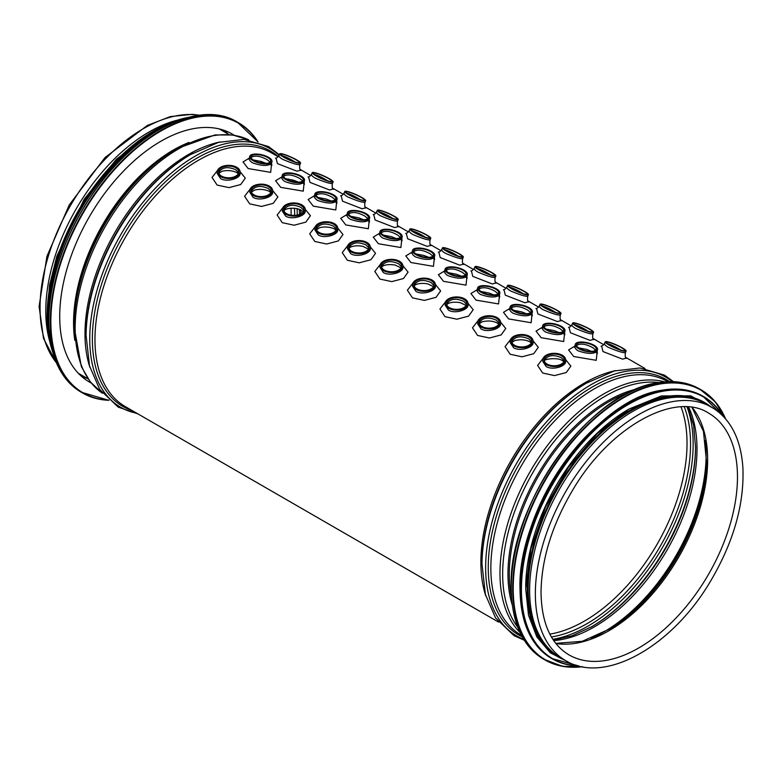 <?xml version="1.0" encoding="UTF-8"?>
<svg xmlns="http://www.w3.org/2000/svg" width="782" height="782" viewBox="0 0 782 782"><rect width="100%" height="100%" fill="white"/><g stroke="black" fill="none" stroke-linecap="round" stroke-linejoin="round"><path stroke-width="1.17" d="M620.82 350.053L620.615 349.935C615.571 346.749 611.133 344.618 607.291 343.562M609.774 345.194A10.127 1.505 -156.1 0 1 606.421 342.369A10.127 1.505 -156.1 0 1 611.993 343.366A10.127 1.505 -156.1 0 1 621.582 347.746A10.127 1.505 -156.1 0 1 624.945 350.571A10.127 1.505 -156.1 0 1 619.364 349.564A10.127 1.505 -156.1 0 1 609.774 345.194M295.254 162.089L295.049 161.972C290.005 158.785 285.567 156.654 281.725 155.589M284.208 157.231A10.127 1.505 -156.1 0 1 280.846 154.406A10.127 1.505 -156.1 0 1 286.427 155.403A10.127 1.505 -156.1 0 1 296.016 159.782A10.127 1.505 -156.1 0 1 299.369 162.607A10.127 1.505 -156.1 0 1 293.797 161.6A10.127 1.505 -156.1 0 1 284.208 157.231M588.269 331.265L588.054 331.138C583.01 327.951 578.572 325.82 574.741 324.765M577.224 326.397A10.127 1.505 -156.1 0 1 573.861 323.572A10.127 1.505 -156.1 0 1 579.442 324.579A10.127 1.505 -156.1 0 1 589.022 328.948A10.127 1.505 -156.1 0 1 592.385 331.773A10.127 1.505 -156.1 0 1 586.803 330.766A10.127 1.505 -156.1 0 1 577.224 326.397M327.814 180.886L327.599 180.769C322.565 177.582 318.127 175.451 314.286 174.386M316.769 176.028A10.127 1.505 -156.1 0 1 313.406 173.193A10.127 1.505 -156.1 0 1 318.988 174.2A10.127 1.505 -156.1 0 1 328.567 178.579A10.127 1.505 -156.1 0 1 331.93 181.404A10.127 1.505 -156.1 0 1 326.348 180.398A10.127 1.505 -156.1 0 1 316.769 176.028M555.709 312.468L555.503 312.341C550.46 309.154 546.022 307.023 542.18 305.967M544.663 307.6A10.127 1.505 -156.1 0 1 541.3 304.775A10.127 1.505 -156.1 0 1 546.882 305.782A10.127 1.505 -156.1 0 1 556.471 310.151A10.127 1.505 -156.1 0 1 559.824 312.976A10.127 1.505 -156.1 0 1 554.243 311.969A10.127 1.505 -156.1 0 1 544.663 307.6M360.365 199.684L360.16 199.566C355.116 196.38 350.678 194.249 346.837 193.183M349.319 194.816A10.127 1.505 -156.1 0 1 345.967 191.991A10.127 1.505 -156.1 0 1 351.548 192.998A10.127 1.505 -156.1 0 1 361.128 197.377A10.127 1.505 -156.1 0 1 364.49 200.202A10.127 1.505 -156.1 0 1 358.909 199.195A10.127 1.505 -156.1 0 1 349.319 194.816M523.158 293.67L522.943 293.543C517.899 290.357 513.461 288.235 509.62 287.17M512.102 288.802A10.127 1.505 -156.1 0 1 508.75 285.977A10.127 1.505 -156.1 0 1 514.331 286.984A10.127 1.505 -156.1 0 1 523.911 291.354A10.127 1.505 -156.1 0 1 527.273 294.179A10.127 1.505 -156.1 0 1 521.692 293.182A10.127 1.505 -156.1 0 1 512.102 288.802M392.926 218.481L392.711 218.364C387.677 215.167 383.239 213.046 379.397 211.981M381.88 213.613A10.127 1.505 -156.1 0 1 378.517 210.788A10.127 1.505 -156.1 0 1 384.099 211.795A10.127 1.505 -156.1 0 1 393.688 216.174A10.127 1.505 -156.1 0 1 397.041 218.999A10.127 1.505 -156.1 0 1 391.459 217.992A10.127 1.505 -156.1 0 1 381.88 213.613M490.597 274.873L490.382 274.746C485.348 271.559 480.91 269.438 477.069 268.373M479.552 270.005A10.127 1.505 -156.1 0 1 476.189 267.18A10.127 1.505 -156.1 0 1 481.771 268.187A10.127 1.505 -156.1 0 1 491.35 272.556A10.127 1.505 -156.1 0 1 494.713 275.381A10.127 1.505 -156.1 0 1 489.131 274.384A10.127 1.505 -156.1 0 1 479.552 270.005M425.486 237.278L425.271 237.151C420.237 233.965 415.789 231.843 411.958 230.778M414.44 232.41A10.127 1.505 -156.1 0 1 411.078 229.585A10.127 1.505 -156.1 0 1 416.659 230.592A10.127 1.505 -156.1 0 1 426.239 234.962A10.127 1.505 -156.1 0 1 429.601 237.796A10.127 1.505 -156.1 0 1 424.02 236.79A10.127 1.505 -156.1 0 1 414.44 232.41M626.362 358.42L626.372 358.43C625.297 358.039 624.974 356.133 625.395 352.711C622.775 352.877 616.998 351.05 608.054 347.218C605.415 345.605 604.242 344.363 604.525 343.474C603.323 345.273 602.16 346.162 601.055 346.143M601.612 346.055L603 351.568L622.589 359.163L626.128 358.176M276.046 158.091L277.424 163.604L297.013 171.199L300.571 170.212M308.607 176.888L309.995 182.401L329.584 189.997L333.112 189.009M341.157 195.686L342.545 201.199L362.134 208.794L365.673 207.797M373.718 214.473L375.106 219.996L394.695 227.591L398.233 226.594M406.278 233.271L407.657 238.784L427.255 246.389L430.784 245.392M249.321 158.12L243.026 161.952L248.158 168.55L270.68 172.363L271.501 164.523M281.882 176.918L275.577 180.75L280.709 187.348L303.24 191.16L304.061 183.32M314.432 195.715L308.137 199.537L313.269 206.145L335.791 209.957L336.612 202.118M346.993 214.512L340.698 218.334L345.82 224.942L368.351 228.755L369.172 220.915M379.553 233.31L373.249 237.132L378.38 243.74L400.902 247.542L401.733 239.703M412.104 252.107L405.809 255.929L410.941 262.537L433.463 266.339L434.284 258.5M217.631 170.251L212.039 177.446L217.122 185.07L228.999 187.631L240.7 184.542L245.294 178.14L240.074 171.669M250.201 189.039L244.59 196.243L249.683 203.867L261.55 206.428L273.26 203.34L277.864 196.937L272.635 190.466M282.752 207.826L277.151 215.04L282.234 222.665L294.11 225.226L305.811 222.137L310.415 215.734L305.185 209.263M315.312 226.624L309.701 233.828L314.794 241.462L326.661 244.023L338.371 240.934L342.975 234.532L337.746 228.051M347.863 245.44L342.262 252.635L347.355 260.259L359.221 262.82L370.922 259.732L375.526 253.329L370.306 246.858M380.414 264.238L374.822 271.432L379.905 279.057L391.782 281.618L403.483 278.529L408.077 272.126L402.857 265.645M412.974 283.025L407.383 290.23L412.466 297.854L424.343 300.415L436.033 297.326L440.637 290.924L435.418 284.443M445.535 301.823L439.934 309.027L445.026 316.651L456.893 319.212L468.594 316.123L473.188 309.721L467.978 303.24M478.085 320.62L472.494 327.824L477.587 335.449L489.454 338L501.145 334.921L505.749 328.518L500.529 322.037M510.646 339.417L505.055 346.612L510.138 354.246L522.005 356.797L533.705 353.718L538.309 347.316L533.089 340.835M543.207 358.215L537.605 365.419L542.698 373.043L554.565 375.595L566.266 372.515L570.86 366.113L565.64 359.632M438.839 252.068L440.217 257.581L459.806 265.186L463.335 264.189M444.665 270.904L438.37 274.726L443.502 281.334L466.023 285.137L466.844 277.297M498.359 295.958L499.718 297.111L499.463 294.834C496.179 297.834 489.864 297.707 480.519 294.452C478.027 292.918 476.922 291.324 477.225 289.663L470.92 293.524L476.052 300.132L498.574 303.934L499.395 296.095M509.776 308.499L503.481 312.321L508.613 318.919L531.134 322.731L531.956 314.892M542.728 325.586A11.417 4.34 -166.9 0 1 554.829 323.953A11.417 4.34 -166.9 0 1 564.966 330.766A11.417 4.34 -166.9 0 1 557.781 333.112A11.417 4.34 -166.9 0 1 546.139 329.867A11.417 4.34 -166.9 0 1 542.728 325.586L542.337 327.247L536.032 331.118L541.164 337.716L563.685 341.529L564.506 333.689M574.887 346.084L568.592 349.916L573.724 356.514L596.246 360.326L597.067 352.487M471.39 270.865L472.768 276.378L492.367 283.983L495.896 282.986M503.95 289.663L505.328 295.176L524.927 302.781L528.456 301.774M536.511 308.46L537.879 313.973L557.478 321.578L561.007 320.571M569.061 327.257L570.44 332.77L590.039 340.375L593.567 339.368M609.022 345.028A11.417 1.701 -156.1 0 1 605.239 341.842A11.417 1.701 -156.1 0 1 616.363 344.911A11.417 1.701 -156.1 0 1 626.118 351.089A11.417 1.701 -156.1 0 1 619.833 349.965A11.417 1.701 -156.1 0 1 609.022 345.028A11.417 1.701 -156.1 0 1 612.013 343.151A11.417 1.701 -156.1 0 1 626.001 351.226A11.417 1.701 -156.1 0 1 609.022 345.028M300.816 170.466C299.741 170.075 299.408 168.169 299.829 164.748C297.209 164.914 291.432 163.086 282.488 159.254C279.848 157.641 278.666 156.39 278.949 155.501C277.757 157.299 276.603 158.189 275.489 158.169M283.455 157.065A11.417 1.701 -156.1 0 1 279.673 153.878A11.417 1.701 -156.1 0 1 290.796 156.947A11.417 1.701 -156.1 0 1 300.552 163.125A11.417 1.701 -156.1 0 1 294.257 161.991A11.417 1.701 -156.1 0 1 283.455 157.065M593.802 339.623L593.812 339.623C592.727 339.212 592.404 337.316 592.844 333.924C590.205 334.08 584.428 332.252 575.503 328.42C572.854 326.808 571.681 325.566 571.965 324.677C570.752 326.475 569.599 327.365 568.504 327.345M576.471 326.231A11.417 1.701 -156.1 0 1 572.678 323.044A11.417 1.701 -156.1 0 1 583.812 326.123A11.417 1.701 -156.1 0 1 593.558 332.301A11.417 1.701 -156.1 0 1 587.272 331.167A11.417 1.701 -156.1 0 1 576.471 326.231M333.357 189.254L333.367 189.254C332.282 188.873 331.959 186.966 332.389 183.545C329.769 183.711 323.992 181.883 315.048 178.052C312.409 176.439 311.226 175.188 311.51 174.298C310.298 176.116 309.134 177.006 308.04 176.967M316.016 175.862A11.417 1.701 -156.1 0 1 312.233 172.675A11.417 1.701 -156.1 0 1 323.357 175.745A11.417 1.701 -156.1 0 1 333.112 181.923A11.417 1.701 -156.1 0 1 326.817 180.789A11.417 1.701 -156.1 0 1 316.016 175.862A11.417 1.701 -156.1 0 1 319.007 173.985A11.417 1.701 -156.1 0 1 332.985 182.059A11.417 1.701 -156.1 0 1 316.016 175.862M561.251 320.825L561.251 320.825C560.166 320.415 559.844 318.518 560.283 315.126C557.654 315.283 551.867 313.455 542.943 309.623C540.303 308.02 539.121 306.769 539.404 305.879C538.202 307.678 537.048 308.567 535.944 308.548M543.91 307.434A11.417 1.701 -156.1 0 1 540.127 304.247A11.417 1.701 -156.1 0 1 551.251 307.326A11.417 1.701 -156.1 0 1 561.007 313.504A11.417 1.701 -156.1 0 1 554.712 312.37A11.417 1.701 -156.1 0 1 543.91 307.434M365.917 208.051L365.917 208.051C364.842 207.67 364.52 205.764 364.94 202.343C362.33 202.509 356.543 200.681 347.599 196.849C344.96 195.236 343.787 193.985 344.07 193.095C342.848 194.913 341.695 195.803 340.6 195.764M348.567 194.659A11.417 1.701 -156.1 0 1 344.784 191.473A11.417 1.701 -156.1 0 1 355.918 194.542A11.417 1.701 -156.1 0 1 365.663 200.72A11.417 1.701 -156.1 0 1 359.378 199.586A11.417 1.701 -156.1 0 1 348.567 194.659A11.417 1.701 -156.1 0 1 351.558 192.783A11.417 1.701 -156.1 0 1 365.546 200.857A11.417 1.701 -156.1 0 1 348.567 194.659M528.691 302.028L528.691 302.028C527.615 301.617 527.293 299.721 527.723 296.329C525.093 296.486 519.316 294.658 510.382 290.826C507.743 289.223 506.57 287.972 506.853 287.082C505.641 288.89 504.488 289.78 503.383 289.751M511.36 288.636A11.417 1.701 -156.1 0 1 507.567 285.459A11.417 1.701 -156.1 0 1 518.701 288.529A11.417 1.701 -156.1 0 1 528.446 294.706A11.417 1.701 -156.1 0 1 522.161 293.573A11.417 1.701 -156.1 0 1 511.36 288.636M398.468 226.848L398.478 226.848C397.403 226.467 397.07 224.561 397.5 221.14C394.881 221.306 389.104 219.468 380.16 215.646C377.52 214.033 376.338 212.782 376.621 211.893C375.409 213.701 374.255 214.591 373.151 214.561M381.127 213.457A11.417 1.701 -156.1 0 1 377.344 210.27A11.417 1.701 -156.1 0 1 388.468 213.339A11.417 1.701 -156.1 0 1 398.224 219.517A11.417 1.701 -156.1 0 1 391.929 218.383A11.417 1.701 -156.1 0 1 381.127 213.457A11.417 1.701 -156.1 0 1 384.118 211.58A11.417 1.701 -156.1 0 1 398.097 219.654A11.417 1.701 -156.1 0 1 381.127 213.457M496.14 283.231L496.14 283.231C495.055 282.82 494.732 280.924 495.172 277.532C492.533 277.688 486.756 275.86 477.831 272.038C475.192 270.425 474.009 269.174 474.293 268.285C473.09 270.093 471.927 270.983 470.832 270.953M478.799 269.849A11.417 1.701 -156.1 0 1 475.016 266.662A11.417 1.701 -156.1 0 1 486.14 269.731A11.417 1.701 -156.1 0 1 495.896 275.909A11.417 1.701 -156.1 0 1 489.6 274.775A11.417 1.701 -156.1 0 1 478.799 269.849M431.019 245.636L431.029 245.636C429.944 245.225 429.621 243.329 430.061 239.937C427.422 240.094 421.645 238.266 412.72 234.444C410.071 232.831 408.898 231.58 409.182 230.69C407.979 232.489 406.826 233.378 405.711 233.359M413.688 232.254A11.417 1.701 -156.1 0 1 409.895 229.067A11.417 1.701 -156.1 0 1 421.029 232.137A11.417 1.701 -156.1 0 1 430.774 238.315A11.417 1.701 -156.1 0 1 424.489 237.181A11.417 1.701 -156.1 0 1 413.688 232.254M595.737 350.131L592.736 347.658C585.826 343.865 580.43 343.142 576.559 345.478M579.56 348.469A10.127 3.851 -166.9 0 1 576.539 344.676A10.127 3.851 -166.9 0 1 582.913 342.604A10.127 3.851 -166.9 0 1 593.245 345.478A10.127 3.851 -166.9 0 1 596.265 349.271A10.127 3.851 -166.9 0 1 589.892 351.353A10.127 3.851 -166.9 0 1 579.56 348.469M270.171 162.167L267.17 159.694C260.259 155.901 254.864 155.168 250.993 157.505M253.994 160.505A10.127 3.851 -166.9 0 1 250.973 156.713A10.127 3.851 -166.9 0 1 257.346 154.631A10.127 3.851 -166.9 0 1 267.679 157.514A10.127 3.851 -166.9 0 1 270.699 161.307A10.127 3.851 -166.9 0 1 264.326 163.389A10.127 3.851 -166.9 0 1 253.994 160.505M563.187 331.333L560.186 328.86C553.265 325.068 547.879 324.344 544.008 326.68M547.009 329.672A10.127 3.851 -166.9 0 1 543.979 325.879A10.127 3.851 -166.9 0 1 550.362 323.807A10.127 3.851 -166.9 0 1 560.684 326.68A10.127 3.851 -166.9 0 1 563.714 330.473A10.127 3.851 -166.9 0 1 557.341 332.555A10.127 3.851 -166.9 0 1 547.009 329.672M302.732 180.965L299.731 178.492C292.81 174.699 287.424 173.966 283.553 176.312M286.554 179.303A10.127 3.851 -166.9 0 1 283.524 175.51A10.127 3.851 -166.9 0 1 289.907 173.428A10.127 3.851 -166.9 0 1 300.229 176.312A10.127 3.851 -166.9 0 1 303.26 180.104A10.127 3.851 -166.9 0 1 296.886 182.177A10.127 3.851 -166.9 0 1 286.554 179.303M530.626 312.546L527.625 310.063C520.714 306.27 515.318 305.547 511.448 307.883M514.448 310.874A10.127 3.851 -166.9 0 1 511.428 307.082A10.127 3.851 -166.9 0 1 517.801 305.009A10.127 3.851 -166.9 0 1 528.133 307.883A10.127 3.851 -166.9 0 1 531.154 311.676A10.127 3.851 -166.9 0 1 524.781 313.758A10.127 3.851 -166.9 0 1 514.448 310.874M335.283 199.762L332.282 197.289C325.371 193.496 319.975 192.763 316.114 195.109M319.115 198.1A10.127 3.851 -166.9 0 1 316.084 194.307A10.127 3.851 -166.9 0 1 322.458 192.225A10.127 3.851 -166.9 0 1 332.79 195.109A10.127 3.851 -166.9 0 1 335.82 198.902A10.127 3.851 -166.9 0 1 329.437 200.974A10.127 3.851 -166.9 0 1 319.115 198.1M498.066 293.749L495.065 291.266C488.154 287.473 482.768 286.75 478.897 289.086M481.898 292.077A10.127 3.851 -166.9 0 1 478.867 288.284A10.127 3.851 -166.9 0 1 485.241 286.212A10.127 3.851 -166.9 0 1 495.573 289.086A10.127 3.851 -166.9 0 1 498.603 292.879A10.127 3.851 -166.9 0 1 492.22 294.961A10.127 3.851 -166.9 0 1 481.898 292.077M367.843 218.559L364.842 216.086C357.921 212.284 352.535 211.56 348.664 213.906M351.665 216.897A10.127 3.851 -166.9 0 1 348.645 213.105A10.127 3.851 -166.9 0 1 355.018 211.023A10.127 3.851 -166.9 0 1 365.35 213.906A10.127 3.851 -166.9 0 1 368.371 217.699A10.127 3.851 -166.9 0 1 361.998 219.771A10.127 3.851 -166.9 0 1 351.665 216.897M465.515 274.951L462.514 272.468C455.593 268.676 450.207 267.952 446.336 270.289M449.337 273.289A10.127 3.851 -166.9 0 1 446.307 269.497A10.127 3.851 -166.9 0 1 452.69 267.415A10.127 3.851 -166.9 0 1 463.022 270.289A10.127 3.851 -166.9 0 1 466.043 274.081A10.127 3.851 -166.9 0 1 459.669 276.163A10.127 3.851 -166.9 0 1 449.337 273.289M400.404 237.357L397.393 234.883C390.482 231.091 385.096 230.358 381.225 232.694M384.226 235.695A10.127 3.851 -166.9 0 1 381.196 231.902A10.127 3.851 -166.9 0 1 387.579 229.82A10.127 3.851 -166.9 0 1 397.901 232.704A10.127 3.851 -166.9 0 1 400.931 236.496A10.127 3.851 -166.9 0 1 394.558 238.569A10.127 3.851 -166.9 0 1 384.226 235.695M596.031 352.35L597.389 353.503L597.135 351.226C593.841 354.226 587.526 354.099 578.191 350.844C575.689 349.31 574.594 347.716 574.897 346.045L574.291 347.13L574.858 346.895M578.69 348.664A11.417 4.34 -166.9 0 1 575.288 344.383A11.417 4.34 -166.9 0 1 587.39 342.751A11.417 4.34 -166.9 0 1 597.526 349.564A11.417 4.34 -166.9 0 1 590.342 351.91A11.417 4.34 -166.9 0 1 578.69 348.664L578.69 348.664M270.464 164.386L271.823 165.53L271.569 163.262C268.285 166.263 261.96 166.136 252.615 162.881C250.123 161.346 249.028 159.753 249.331 158.081L248.725 159.157L249.282 158.922M253.124 160.701A11.417 4.34 -166.9 0 1 249.712 156.42A11.417 4.34 -166.9 0 1 261.823 154.777A11.417 4.34 -166.9 0 1 271.96 161.6A11.417 4.34 -166.9 0 1 264.766 163.946A11.417 4.34 -166.9 0 1 253.124 160.701M563.47 333.552L564.839 334.706L564.575 332.428C561.29 335.429 554.976 335.302 545.631 332.047C543.138 330.512 542.034 328.919 542.346 327.247L541.731 328.332L542.297 328.098M303.025 183.184L304.384 184.327L304.13 182.05C300.835 185.06 294.521 184.933 285.176 181.678C282.683 180.143 281.588 178.54 281.891 176.879L281.285 177.954L281.843 177.719M285.684 179.489A11.417 4.34 -166.9 0 1 282.273 175.217A11.417 4.34 -166.9 0 1 294.374 173.575A11.417 4.34 -166.9 0 1 304.511 180.398A11.417 4.34 -166.9 0 1 297.326 182.734A11.417 4.34 -166.9 0 1 285.684 179.489A11.417 4.34 -166.9 0 1 290.259 172.93A11.417 4.34 -166.9 0 1 304.237 181.004A11.417 4.34 -166.9 0 1 285.684 179.489M530.919 314.755L532.278 315.908L532.024 313.631C528.73 316.632 522.415 316.505 513.07 313.25C510.578 311.715 509.483 310.122 509.786 308.46L509.18 309.535L509.737 309.301M513.578 311.07A11.417 4.34 -166.9 0 1 510.167 306.788A11.417 4.34 -166.9 0 1 522.278 305.156A11.417 4.34 -166.9 0 1 532.415 311.969A11.417 4.34 -166.9 0 1 525.221 314.315A11.417 4.34 -166.9 0 1 513.578 311.07L513.578 311.07M335.576 201.981L336.934 203.125L336.68 200.847C333.396 203.858 327.081 203.731 317.736 200.475C315.234 198.941 314.139 197.338 314.442 195.676L313.836 196.751L314.403 196.517M318.235 198.286A11.417 4.34 -166.9 0 1 314.833 194.014A11.417 4.34 -166.9 0 1 326.935 192.372A11.417 4.34 -166.9 0 1 337.071 199.195A11.417 4.34 -166.9 0 1 329.887 201.531A11.417 4.34 -166.9 0 1 318.235 198.286L318.235 198.286M481.028 292.273A11.417 4.34 -166.9 0 1 477.616 288.001A11.417 4.34 -166.9 0 1 489.718 286.359A11.417 4.34 -166.9 0 1 499.854 293.172A11.417 4.34 -166.9 0 1 492.67 295.518A11.417 4.34 -166.9 0 1 481.028 292.273L481.028 292.273M368.136 220.768L369.495 221.922L369.241 219.644C365.947 222.645 359.632 222.528 350.287 219.263C347.795 217.738 346.7 216.135 347.003 214.473L346.397 215.549L346.954 215.314M350.795 217.083A11.417 4.34 -166.9 0 1 347.384 212.812A11.417 4.34 -166.9 0 1 359.495 211.169A11.417 4.34 -166.9 0 1 369.632 217.992A11.417 4.34 -166.9 0 1 362.437 220.329A11.417 4.34 -166.9 0 1 350.795 217.083L350.795 217.083M465.808 277.16L467.167 278.314L466.913 276.036C463.618 279.037 457.304 278.91 447.959 275.655C445.466 274.13 444.372 272.527 444.675 270.865L444.068 271.94L444.626 271.706M448.467 273.475A11.417 4.34 -166.9 0 1 445.056 269.203A11.417 4.34 -166.9 0 1 457.157 267.561A11.417 4.34 -166.9 0 1 467.294 274.374A11.417 4.34 -166.9 0 1 460.109 276.72A11.417 4.34 -166.9 0 1 448.467 273.475L448.467 273.475M400.687 239.566L402.056 240.719L401.792 238.442C398.507 241.442 392.193 241.315 382.848 238.06C380.355 236.535 379.26 234.932 379.553 233.271L378.947 234.346L379.514 234.111M383.356 235.881A11.417 4.34 -166.9 0 1 379.944 231.609A11.417 4.34 -166.9 0 1 392.046 229.967A11.417 4.34 -166.9 0 1 402.183 236.78A11.417 4.34 -166.9 0 1 394.998 239.126A11.417 4.34 -166.9 0 1 383.356 235.881L383.356 235.881M458.037 256.076L457.832 255.949C452.788 252.762 448.35 250.641 444.508 249.575M446.991 251.208A10.127 1.505 -156.1 0 1 443.638 248.383A10.127 1.505 -156.1 0 1 449.21 249.39A10.127 1.505 -156.1 0 1 458.799 253.759A10.127 1.505 -156.1 0 1 462.152 256.594A10.127 1.505 -156.1 0 1 456.58 255.587A10.127 1.505 -156.1 0 1 446.991 251.208M432.954 256.154L429.953 253.681C423.042 249.888 417.647 249.155 413.776 251.491M416.777 254.492A10.127 3.851 -166.9 0 1 413.756 250.699A10.127 3.851 -166.9 0 1 420.13 248.617A10.127 3.851 -166.9 0 1 430.462 251.491A10.127 3.851 -166.9 0 1 433.482 255.284A10.127 3.851 -166.9 0 1 427.109 257.366A10.127 3.851 -166.9 0 1 416.777 254.492M463.579 264.433L463.579 264.433C462.504 264.023 462.182 262.126 462.612 258.734C459.982 258.891 454.205 257.063 445.271 253.241C442.632 251.628 441.449 250.377 441.732 249.487C440.53 251.296 439.376 252.185 438.272 252.156M446.239 251.051A11.417 1.701 -156.1 0 1 442.456 247.865A11.417 1.701 -156.1 0 1 453.58 250.934A11.417 1.701 -156.1 0 1 463.335 257.112A11.417 1.701 -156.1 0 1 457.05 255.978A11.417 1.701 -156.1 0 1 446.239 251.051M433.248 258.363L434.606 259.516L434.352 257.239C431.058 260.24 424.743 260.113 415.408 256.858C412.906 255.333 411.811 253.73 412.114 252.068L411.508 253.143L412.075 252.909M415.907 254.678A11.417 4.34 -166.9 0 1 412.495 250.406A11.417 4.34 -166.9 0 1 424.606 248.764A11.417 4.34 -166.9 0 1 434.743 255.577A11.417 4.34 -166.9 0 1 427.558 257.923A11.417 4.34 -166.9 0 1 415.907 254.678L415.907 254.678M564.252 360.766L561.398 357.755C553.245 354.187 547.508 355.165 544.194 360.658M547.077 364.05A10.127 5.845 180 0 1 544.106 359.916A10.127 5.845 180 0 1 550.362 354.51A10.127 5.845 180 0 1 561.398 355.781A10.127 5.845 180 0 1 564.369 359.916A10.127 5.845 180 0 1 558.113 365.311A10.127 5.845 180 0 1 547.077 364.05M238.686 172.802L235.832 169.792C227.679 166.224 221.941 167.192 218.618 172.695M221.501 176.087A10.127 5.845 180 0 1 218.54 171.952A10.127 5.845 180 0 1 224.796 166.546A10.127 5.845 180 0 1 235.832 167.817A10.127 5.845 180 0 1 238.793 171.952A10.127 5.845 180 0 1 232.547 177.348A10.127 5.845 180 0 1 221.501 176.087M531.701 341.969L528.837 338.958C520.685 335.39 514.947 336.368 511.633 341.861M514.517 345.253A10.127 5.845 180 0 1 511.545 341.118A10.127 5.845 180 0 1 517.801 335.713A10.127 5.845 180 0 1 528.837 336.983A10.127 5.845 180 0 1 531.809 341.118A10.127 5.845 180 0 1 525.553 346.524A10.127 5.845 180 0 1 514.517 345.253M271.246 191.6L268.392 188.589C260.24 185.021 254.512 185.989 251.178 191.492M254.062 194.884A10.127 5.845 180 0 1 251.1 190.74A10.127 5.845 180 0 1 257.346 185.344A10.127 5.845 180 0 1 268.392 186.605A10.127 5.845 180 0 1 271.354 190.74A10.127 5.845 180 0 1 265.098 196.145A10.127 5.845 180 0 1 254.062 194.884M499.141 323.171L496.287 320.161C488.134 316.602 482.396 317.57 479.073 323.074M481.956 326.456A10.127 5.845 180 0 1 478.995 322.321A10.127 5.845 180 0 1 485.251 316.915A10.127 5.845 180 0 1 496.287 318.186A10.127 5.845 180 0 1 499.248 322.321A10.127 5.845 180 0 1 493.002 327.726A10.127 5.845 180 0 1 481.956 326.456M303.807 210.397L300.943 207.386C292.8 203.819 287.062 204.786 283.739 210.29M286.623 213.672A10.127 5.845 180 0 1 283.651 209.537A10.127 5.845 180 0 1 289.907 204.141A10.127 5.845 180 0 1 300.943 205.402A10.127 5.845 180 0 1 303.915 209.537A10.127 5.845 180 0 1 297.659 214.942A10.127 5.845 180 0 1 286.623 213.672M466.59 304.384L463.726 301.363C455.574 297.805 449.846 298.773 446.522 304.276M449.406 307.658A10.127 5.845 180 0 1 446.434 303.524A10.127 5.845 180 0 1 452.69 298.118A10.127 5.845 180 0 1 463.726 299.389A10.127 5.845 180 0 1 466.698 303.524A10.127 5.845 180 0 1 460.442 308.929A10.127 5.845 180 0 1 449.406 307.658M336.358 229.194L333.503 226.174C325.361 222.616 319.623 223.584 316.29 229.087M319.173 232.469A10.127 5.845 180 0 1 316.211 228.334A10.127 5.845 180 0 1 322.458 222.938A10.127 5.845 180 0 1 333.503 224.199A10.127 5.845 180 0 1 336.465 228.334A10.127 5.845 180 0 1 330.219 233.74A10.127 5.845 180 0 1 319.173 232.469M434.03 285.586L431.165 282.566C423.023 279.008 417.285 279.976 413.961 285.479M416.845 288.861A10.127 5.845 180 0 1 413.883 284.726A10.127 5.845 180 0 1 420.13 279.321A10.127 5.845 180 0 1 431.175 280.591A10.127 5.845 180 0 1 434.137 284.726A10.127 5.845 180 0 1 427.881 290.132A10.127 5.845 180 0 1 416.845 288.861M368.918 247.992L366.054 244.971C357.902 241.413 352.174 242.381 348.85 247.884M351.734 251.266A10.127 5.845 180 0 1 348.762 247.132A10.127 5.845 180 0 1 355.018 241.726A10.127 5.845 180 0 1 366.054 242.997A10.127 5.845 180 0 1 369.026 247.132A10.127 5.845 180 0 1 362.77 252.537A10.127 5.845 180 0 1 351.734 251.266M565.65 361.616L565.65 361.509C566.178 366.181 552.649 370.59 546.159 366.553L542.825 361.509L542.816 359.916A11.417 6.588 180 0 1 554.233 353.317A11.417 6.588 180 0 1 565.65 359.916A11.417 6.588 180 0 1 558.602 366.005A11.417 6.588 180 0 1 546.159 364.578A11.417 6.588 180 0 1 542.816 359.916M240.084 173.643L240.084 173.536C240.612 178.208 227.083 182.626 220.592 178.589L217.249 173.545L217.249 171.952A11.417 6.588 180 0 1 228.667 165.354A11.417 6.588 180 0 1 240.084 171.952A11.417 6.588 180 0 1 233.036 178.042A11.417 6.588 180 0 1 220.592 176.605A11.417 6.588 180 0 1 217.249 171.952M533.089 342.819L533.089 342.712C533.617 347.384 520.098 351.792 513.608 347.755L510.265 342.712L510.265 341.118A11.417 6.588 180 0 1 521.682 334.52A11.417 6.588 180 0 1 533.099 341.118A11.417 6.588 180 0 1 526.051 347.208A11.417 6.588 180 0 1 513.608 345.781A11.417 6.588 180 0 1 510.265 341.118M272.644 192.196L272.644 192.333C273.172 197.005 259.644 201.424 253.153 197.387L249.81 192.333L249.81 190.74A11.417 6.588 180 0 1 261.227 184.151A11.417 6.588 180 0 1 272.644 190.74A11.417 6.588 180 0 1 265.597 196.839A11.417 6.588 180 0 1 253.153 195.402A11.417 6.588 180 0 1 249.81 190.74M500.539 324.022L500.539 323.914C501.067 328.587 487.538 332.995 481.047 328.958L477.704 323.914L477.704 322.321A11.417 6.588 180 0 1 489.121 315.723A11.417 6.588 180 0 1 500.539 322.321A11.417 6.588 180 0 1 493.491 328.411A11.417 6.588 180 0 1 481.047 326.984A11.417 6.588 180 0 1 477.704 322.321M305.205 210.993L305.205 211.13C305.733 215.803 292.194 220.221 285.704 216.184L282.361 211.13L282.361 209.537A11.417 6.588 180 0 1 293.778 202.949A11.417 6.588 180 0 1 305.205 209.537A11.417 6.588 180 0 1 298.147 215.627A11.417 6.588 180 0 1 285.704 214.2A11.417 6.588 180 0 1 282.361 209.537M467.978 305.224L467.978 305.117C468.506 309.789 454.977 314.198 448.497 310.161L445.154 305.117L445.144 303.524A11.417 6.588 180 0 1 456.561 296.935A11.417 6.588 180 0 1 467.988 303.524A11.417 6.588 180 0 1 460.94 309.613A11.417 6.588 180 0 1 448.487 308.186A11.417 6.588 180 0 1 445.144 303.524M337.756 229.791L337.756 229.928C338.293 234.6 324.755 239.018 318.264 234.971L314.921 229.928L314.921 228.334A11.417 6.588 180 0 1 326.338 221.746A11.417 6.588 180 0 1 337.756 228.334A11.417 6.588 180 0 1 330.708 234.424A11.417 6.588 180 0 1 318.264 232.997A11.417 6.588 180 0 1 314.921 228.334M435.418 286.427L435.427 286.32C435.955 290.992 422.427 295.401 415.936 291.363L412.593 286.32L412.593 284.726A11.417 6.588 180 0 1 424.01 278.138A11.417 6.588 180 0 1 435.427 284.726A11.417 6.588 180 0 1 428.38 290.816A11.417 6.588 180 0 1 415.936 289.389A11.417 6.588 180 0 1 412.593 284.726M370.306 248.832L370.306 248.725C370.834 253.397 357.315 257.806 350.825 253.769L347.482 248.725M350.825 251.794A11.417 6.588 180 0 1 347.472 247.132A11.417 6.588 180 0 1 358.899 240.543A11.417 6.588 180 0 1 370.316 247.132A11.417 6.588 180 0 1 363.268 253.221A11.417 6.588 180 0 1 350.825 251.794L350.825 251.794M401.469 266.789L398.615 263.769C390.462 260.211 384.724 261.178 381.411 266.682M384.294 270.064A10.127 5.845 180 0 1 381.323 265.929A10.127 5.845 180 0 1 387.579 260.523A10.127 5.845 180 0 1 398.615 261.794A10.127 5.845 180 0 1 401.577 265.929A10.127 5.845 180 0 1 395.33 271.334A10.127 5.845 180 0 1 384.294 270.064M402.867 267.63L402.867 267.522C403.395 272.195 389.866 276.603 383.375 272.566L380.032 267.522L380.032 265.929A11.417 6.588 180 0 1 391.45 259.341A11.417 6.588 180 0 1 402.867 265.929A11.417 6.588 180 0 1 395.819 272.019A11.417 6.588 180 0 1 383.375 270.592A11.417 6.588 180 0 1 380.032 265.929M74.085 323.553L74.085 326.622A145.335 83.909 -60 0 1 176.849 148.629L174.19 150.164A141.571 81.739 -60 0 0 74.085 323.553L74.085 326.622L81.328 366.562L90.272 381.88L102.462 393.268A146.41 84.534 -60 0 1 75.16 328.127A146.41 84.534 -60 0 1 137.055 182.939A146.41 84.534 -60 0 1 248.735 139.88M279.311 154.689L268.578 146.576L244.072 139.411L218.559 142.363L190.368 154.67A147.495 85.16 -60 0 0 86.069 335.312L86.069 336.807A149.333 86.216 -60 0 1 191.668 153.917L191.668 153.917A149.333 86.216 -60 0 1 192.636 153.36M673.507 381.665L664.475 375.135L639.969 367.98L614.447 370.922L586.256 383.229A147.495 85.16 -60 0 0 481.966 563.871L481.966 565.376A149.333 86.216 -60 0 1 587.556 382.476L587.556 382.476A149.333 86.216 -60 0 1 588.533 381.929M49.481 340.541A146.234 84.427 -60 0 1 45.776 311.011A146.234 84.427 -60 0 1 176.595 120.36M565.64 660.614L559.912 657.3A146.234 84.427 -60 0 1 529.629 590.361A146.234 84.427 -60 0 1 593.46 443.198A146.234 84.427 -60 0 1 706.136 404.02L711.874 407.334C730.632 418.829 740.984 439.005 742.9 467.851C744.347 504.537 733.448 542.513 710.193 581.769C671.797 646.763 604.584 684.768 565.64 660.614A146.234 84.427 -60 0 1 535.357 593.665A146.234 84.427 -60 0 1 599.188 446.512A146.234 84.427 -60 0 1 711.874 407.334M224.209 130.389A143.096 82.618 -60 0 1 227.894 133.908M86.861 378.195A143.096 82.618 -60 0 1 81.963 376.758M91.191 383.024A143.096 82.618 -60 0 1 89.353 382.007A143.096 82.618 -60 0 1 59.715 316.505A143.096 82.618 -60 0 1 122.178 172.49A143.096 82.618 -60 0 1 232.45 134.152A143.096 82.618 -60 0 1 234.238 135.247M597.624 425.349A145.491 83.997 120 0 0 524.116 552.659M628.572 409.328A145.491 83.997 120 0 0 525.719 587.468M689.91 398.116A145.491 83.997 120 0 0 583.48 451.693A145.491 83.997 120 0 0 528.192 588.934A145.491 83.997 120 0 0 546.677 646.206M293.533 180.222A145.129 83.791 -60 0 1 294.247 181.903M300.659 209.684A145.129 83.791 -60 0 1 300.933 213.681M681.034 406.894A145.129 83.791 -60 0 1 656.978 544.487A145.129 83.791 -60 0 1 549.844 634.124M498.554 622.091L125.286 406.591A146.41 84.534 -60 0 1 94.964 339.564A146.41 84.534 -60 0 1 158.873 192.216A146.41 84.534 -60 0 1 271.706 152.989L278.177 156.723M485.778 595.864A146.41 84.534 -60 0 1 480.881 562.366A146.41 84.534 -60 0 1 615.864 370.541M74.808 340.356A141.034 81.426 -60 0 1 73.547 322.8A141.034 81.426 -60 0 1 189.097 142.392M89.881 367.296A146.41 84.534 -60 0 1 84.994 333.806A146.41 84.534 -60 0 1 219.977 141.972M136.84 413.258A149.333 86.216 -60 0 1 89.754 338.938A149.333 86.216 -60 0 1 161.346 182.177A149.333 86.216 -60 0 1 279.037 155.305M132.353 410.667A147.495 85.16 -60 0 1 92.364 338.938A147.495 85.16 -60 0 1 162.255 184.894A147.495 85.16 -60 0 1 278.265 156.625M523.627 639.236A149.333 86.216 -60 0 1 485.642 567.507A149.333 86.216 -60 0 1 555.279 412.652A149.333 86.216 -60 0 1 672.344 381.636M522.229 636.831A147.495 85.16 -60 0 1 488.251 567.507A147.495 85.16 -60 0 1 554.829 416.786A147.495 85.16 -60 0 1 669.568 381.626M521.389 635.277L521.174 635.15A146.41 84.534 -60 0 1 490.852 568.123A146.41 84.534 -60 0 1 554.761 420.784A146.41 84.534 -60 0 1 667.593 381.557L667.808 381.675M520.03 632.521A146.41 84.534 -60 0 1 499.981 573.392A146.41 84.534 -60 0 1 556.716 434A146.41 84.534 -60 0 1 664.739 381.87M517.782 627.232A145.286 83.879 -60 0 1 502.66 574.017A145.286 83.879 -60 0 1 555.171 440.207A145.286 83.879 -60 0 1 659.031 382.564M512.259 604.945A141.454 81.67 -60 0 1 507.968 573.959A141.454 81.67 -60 0 1 636.978 388.937M511.457 596.774A140.887 81.348 -60 0 1 509.307 574.271A140.887 81.348 -60 0 1 629.49 392.329M56.353 362.643A146.234 84.427 -60 0 1 40.048 307.707A146.234 84.427 -60 0 1 93.801 171.942A146.234 84.427 -60 0 1 199.175 115.257M260.523 161.287A139.743 80.683 -60 0 1 261.608 163.086M263.045 162.138A140.662 81.211 -60 0 1 263.769 163.35M290.982 208.188A145.129 83.791 -60 0 1 291.139 215.187M288.685 179.039A146.586 84.632 -60 0 1 289.242 180.564M294.452 208.217A146.586 84.632 -60 0 1 294.658 215.363M291.618 179.674A148.424 85.697 -60 0 1 292.243 181.492M297.082 208.608A148.424 85.697 -60 0 1 297.258 215.03M684.279 406.826A146.586 84.632 -60 0 1 660.194 546.344A146.586 84.632 -60 0 1 551.408 636.968M687.016 406.904A148.424 85.697 -60 0 1 662.413 547.635A148.424 85.697 -60 0 1 552.845 639.305M695.55 446.336A148.424 85.697 -60 0 1 591.251 626.968M687.945 406.963L693.614 425.349L695.55 447.079A146.586 84.632 -60 0 1 591.896 626.597L572.111 635.786L553.353 640.077M688.61 407.011A145.129 83.791 -60 0 1 666.948 550.245A145.129 83.791 -60 0 1 553.734 640.624M705.384 440.549A145.129 83.791 -60 0 1 591.163 638.386M706.693 461.624A144.387 83.361 -60 0 1 610.068 628.982M691.962 407.393L703.448 431.302L706.654 463.071A140.565 81.152 -60 0 1 611.309 628.22L582.189 641.328L555.748 643.342M692.168 407.422A139.597 80.595 -60 0 1 678.737 557.048A139.597 80.595 -60 0 1 555.875 643.508M708.551 413.072A139.597 80.595 -60 0 1 708.56 574.271A139.597 80.595 -60 0 1 568.954 654.866C550.86 644.006 541.545 623.156 541.017 592.316C541.476 559.218 551.984 525.23 572.541 490.353C609.54 426.767 674.934 391.078 708.551 413.072M108.708 400.081A155.618 89.852 -60 0 1 50.859 321.617A155.618 89.852 -60 0 1 133.986 150.418A155.618 89.852 -60 0 1 257.777 141.884M108.933 400.296A155.989 90.057 -60 0 1 82.648 393.023A155.989 90.057 -60 0 1 50.341 321.617A155.989 90.057 -60 0 1 118.424 164.631A155.989 90.057 -60 0 1 238.637 122.842A155.989 90.057 -60 0 1 258.07 141.972M108.962 400.325L81.201 392.193A155.989 90.057 -60 0 1 48.895 320.776A155.989 90.057 -60 0 1 116.987 163.8A155.989 90.057 -60 0 1 237.19 122.002L258.109 141.992M49.022 326.915A155.638 89.862 -60 0 1 48.875 320.493A155.638 89.862 -60 0 1 164.572 126.782M48.934 327.169A151.014 87.193 -60 0 1 48.513 316.505A151.014 87.193 -60 0 1 164.748 126.576M50.224 340.317A151.385 87.408 -60 0 1 47.995 316.505A151.385 87.408 -60 0 1 176.771 121.122M52.687 351.968A151.385 87.408 -60 0 1 47.184 316.036A151.385 87.408 -60 0 1 188.1 117.427M47.575 326.25A151.053 87.213 -60 0 1 47.164 315.752A151.053 87.213 -60 0 1 163.262 125.853M621.436 396.757A155.618 89.852 120 0 0 511.262 587.429A155.618 89.852 120 0 0 511.262 587.575M511.262 587.732A155.989 90.057 120 0 0 543.568 659.138C522.396 646.157 511.584 622.306 511.154 587.575C508.075 505.905 588.963 391.401 657.994 382.74C673.791 380.091 687.642 382.154 699.558 388.957A155.989 90.057 120 0 0 579.354 430.745A155.989 90.057 120 0 0 511.262 587.732M725.569 418.79A155.989 90.057 120 0 0 701.004 389.788A155.989 90.057 120 0 0 580.801 431.576A155.989 90.057 120 0 0 512.709 588.563A155.989 90.057 120 0 0 545.015 659.969A155.989 90.057 120 0 0 582.414 666.743M725.295 418.468A155.638 89.862 120 0 0 602.248 412.427A155.638 89.862 120 0 0 513.217 588.572A155.638 89.862 120 0 0 581.994 666.665M627.037 403.747A151.014 87.193 120 0 0 520.118 588.778A151.014 87.193 120 0 0 520.118 588.934M520.118 589.081A151.385 87.408 120 0 0 551.476 658.385C530.919 645.785 520.431 622.638 520.01 588.934C517.019 509.678 595.513 398.546 662.51 390.14C677.847 387.569 691.288 389.583 702.862 396.171A151.385 87.408 120 0 0 586.197 436.727A151.385 87.408 120 0 0 520.118 589.081M723.008 415.995A151.385 87.408 120 0 0 703.663 396.64A151.385 87.408 120 0 0 587.008 437.197A151.385 87.408 120 0 0 520.92 589.55A151.385 87.408 120 0 0 552.278 658.845A151.385 87.408 120 0 0 578.709 665.922M722.49 415.477A151.053 87.213 120 0 0 602.345 423.179A151.053 87.213 120 0 0 521.418 589.56A151.053 87.213 120 0 0 578.006 665.736M710.545 406.572A146.781 84.749 120 0 0 595.552 437.431A146.781 84.749 120 0 0 527.283 589.462A146.781 84.749 120 0 0 564.321 659.852M644.974 368.498L625.512 357.257M603.743 344.696L592.952 338.459M571.183 325.899L560.391 319.662M538.622 307.101L527.84 300.865M506.071 288.304L495.28 282.077M473.511 269.507L462.729 263.28M440.96 250.709L430.168 244.483M408.4 231.912L397.608 225.685M375.849 213.115L365.057 206.888M343.288 194.317L332.497 188.091M310.728 175.52L299.946 169.293M605.239 341.842L604.515 343.464M626.118 351.089L625.404 352.721M279.673 153.878L278.949 155.501M300.552 163.125L299.829 164.758M572.678 323.044L571.965 324.667M593.558 332.301L592.844 333.924M312.233 172.675L311.51 174.298M333.112 181.923L332.389 183.545M540.127 304.247L539.404 305.87M561.007 313.504L560.283 315.126M344.784 191.473L344.07 193.095M365.663 200.72L364.95 202.343M507.567 285.459L506.853 287.082M528.446 294.706L527.733 296.329M377.344 210.27L376.621 211.893M398.224 219.517L397.5 221.14M475.016 266.662L474.293 268.285M495.896 275.909L495.172 277.532M409.895 229.067L409.182 230.69M430.774 238.315L430.061 239.937M578.602 347.853L586.666 349.427L591.612 351.353M253.036 159.89L261.09 161.463L266.046 163.389M546.041 329.066L554.106 330.63L559.062 332.555M285.586 178.687L293.661 180.261L298.607 182.186M513.491 310.268L521.555 311.832L526.501 313.758M318.147 197.484L326.221 199.058L331.167 200.984M480.93 291.471L488.994 293.045L493.95 294.961M350.707 216.282L358.772 217.855L363.718 219.781M448.369 272.674L456.434 274.247L461.39 276.163M383.258 235.079L391.323 236.653L396.279 238.578M575.288 344.383L574.897 346.045M597.526 349.564L597.135 351.226M249.712 156.42L249.331 158.081M271.96 161.6L271.569 163.262M564.966 330.766L564.584 332.428M282.273 175.217L281.882 176.879M304.511 180.398L304.13 182.05M510.167 306.788L509.786 308.45M532.415 311.969L532.024 313.631M314.833 194.014L314.442 195.676M337.071 199.195L336.69 200.847M477.225 289.663L476.619 290.738L477.186 290.503M477.616 288.001L477.225 289.653M499.854 293.172L499.473 294.834M347.384 212.812L347.003 214.473M369.632 217.992L369.241 219.644M445.056 269.203L444.675 270.855M467.294 274.374L466.913 276.036M379.944 231.609L379.553 233.271M402.183 236.78L401.801 238.442M415.819 253.876L423.883 255.45L428.829 257.366M442.456 247.865L441.732 249.487M463.335 257.112L462.612 258.734M412.495 250.406L412.114 252.058M434.743 255.577L434.352 257.239M544.106 361.528L544.565 360.893C543.148 359.358 557.83 356.797 562.815 360.883L564.516 362.213M218.54 173.555L221.912 171.336C229.263 169.323 236.154 171.962 237.249 172.92L238.95 174.249M511.555 342.731L514.546 340.639C520.695 339.173 525.934 339.652 530.264 342.086L531.956 343.415M251.1 192.343L254.463 190.134C261.804 188.12 268.705 190.759 269.81 191.707L271.51 193.046M478.995 323.934L481.995 321.842C488.134 320.376 493.374 320.855 497.704 323.289L499.405 324.618M283.651 211.14L284.677 210.065C284.521 209.889 288.685 207.093 297.659 208.735L304.061 211.844M446.434 305.146L447.46 304.042C447.294 303.875 451.478 301.07 460.471 302.722L466.844 305.821M316.211 229.937L319.584 227.728C326.925 225.715 333.826 228.354 334.921 229.302L336.622 230.641M413.883 286.349L414.9 285.244C414.734 285.078 418.917 282.273 427.91 283.925L434.284 287.033M348.762 248.754L349.789 247.659C349.622 247.483 353.806 244.688 362.799 246.33L369.172 249.438M565.65 359.916L565.65 361.499M240.084 171.952L240.084 173.536M533.099 341.118L533.099 342.702M272.644 192.45L272.644 190.74M500.539 322.321L500.539 323.904M305.205 211.248L305.205 209.537M467.988 303.524L467.988 305.117M337.756 230.045L337.756 228.334M435.427 284.726L435.427 286.32M347.472 247.132L347.472 248.725M370.316 247.132L370.316 248.725M381.323 267.552L382.349 266.457C382.183 266.281 386.367 263.475 395.35 265.127L401.733 268.236M402.867 265.929L402.867 267.522M229.077 134.592L219.312 128.952M88.043 378.879L78.278 373.239M248.754 139.88L232.792 135.012L215.06 134.934L176.849 148.629M86.069 335.312L89.51 365.878L99.715 389.456L118.17 407.099L137.935 413.893M481.966 563.871L485.397 594.447L495.602 618.015L514.057 635.658L524.233 640.214M56.529 363.063L43.509 338.43L39.1 306.388L46.949 256.261L69.275 204.894L105.003 157.563L147.231 125.501L170.32 116.596L192.216 114.338L199.625 115.208M292.742 179.987L293.465 181.756M299.32 209.195L299.594 214.327M81.201 392.193C60.019 379.211 49.217 355.36 48.787 320.63C49.647 278.079 64.407 235.558 93.058 193.076C135.032 131.122 200.153 98.884 237.19 122.002M52.912 352.77L47.076 315.889L50.087 285.049L58.943 252.478L73.156 220.006L91.914 189.449L114.172 162.529L138.678 140.76L164.064 125.374L188.902 117.222M47.086 314.677L49.54 285.244L56.832 256.222L84.28 199.058L116.42 159.264L152.998 131.22M543.568 659.138L562.541 666.332L582.57 666.772M699.558 388.957L715.266 401.782L725.676 418.908M551.476 658.385L578.836 665.961M702.862 396.171L723.096 416.083M714.23 408.781L690.741 395.858L661.445 395.936L629.236 408.927L597.174 433.551L568.309 467.392L545.445 507.186L530.763 549.101L525.709 589.081L528.524 615.307L536.853 636.929L550.284 652.774L568.074 661.934"/></g></svg>
